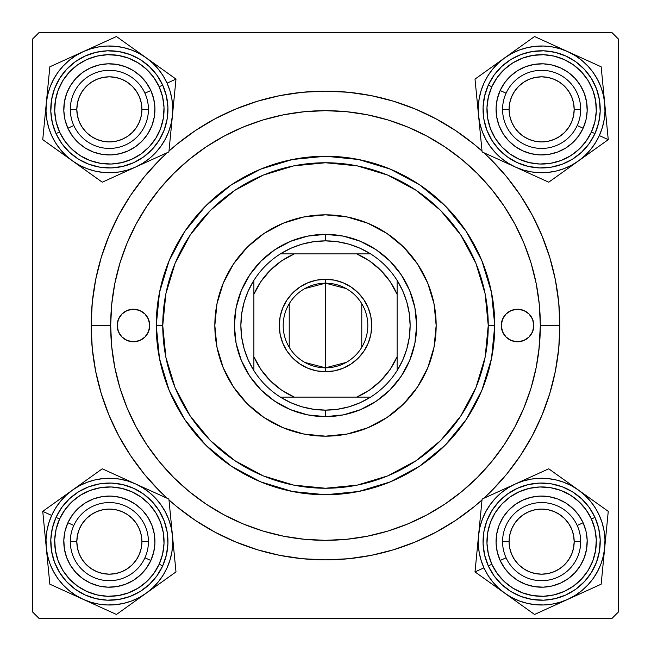 <?xml version="1.0" encoding="UTF-8"?>
<svg xmlns="http://www.w3.org/2000/svg" width="651" height="651" viewBox="0 0 651 651"><rect width="100%" height="100%" fill="white"/><g stroke="black" fill="none" stroke-linecap="round" stroke-linejoin="round"><path stroke-width="0.98" d="M559.86 325.5L540.33 325.5L559.86 325.5L558.729 302.528L555.36 279.775L549.769 257.47L542.023 235.817L532.184 215.025L520.361 195.3L506.665 176.82L491.22 159.78L483.823 152.708A234.36 234.36 0 0 1 483.823 498.292L491.22 491.22L506.665 474.18L520.361 455.7L532.184 435.975L542.023 415.183L549.769 393.529L555.36 371.225L558.729 348.472L559.86 325.5M91.14 325.5A234.36 234.36 0 0 1 167.177 152.708L159.78 159.78L144.335 176.82L130.639 195.3L118.816 215.025L108.977 235.817L101.231 257.47L95.64 279.775L92.271 302.528L91.14 325.5L92.271 348.472L95.64 371.225L101.231 393.529L108.977 415.183L118.816 435.975L130.639 455.7L144.335 474.18L159.78 491.22L167.177 498.292A234.36 234.36 0 0 1 91.14 325.5L110.67 325.5L91.14 325.5M168.975 151.073A234.36 234.36 0 0 1 482.025 151.073L474.18 144.335L455.7 130.639L435.975 118.816L415.183 108.977L393.529 101.231L371.225 95.64L348.472 92.271L325.5 91.14L302.528 92.271L279.775 95.64L257.47 101.231L235.817 108.977L215.025 118.816L195.3 130.639L176.82 144.335L168.975 151.073M611.94 32.55L39.06 32.55L611.94 32.55L618.45 39.06L618.45 611.94L618.45 39.06L611.94 32.55M32.55 611.94L32.55 39.06L39.06 32.55L32.55 39.06L32.55 611.94L39.06 618.45L32.55 611.94M611.94 618.45L39.06 618.45L611.94 618.45L618.45 611.94L611.94 618.45M538.906 350.222L540.33 325.5A214.83 214.83 0 0 1 325.5 540.33A214.83 214.83 0 0 1 110.67 325.5A214.83 214.83 0 0 1 325.5 110.67A214.83 214.83 0 0 1 540.33 325.5L539.297 304.44L536.204 283.592L531.078 263.134L523.974 243.287L514.965 224.229L504.126 206.147L491.562 189.213L477.411 173.589L461.787 159.438L444.853 146.874L426.771 136.035L407.713 127.026L387.866 119.922L367.408 114.796L346.56 111.703L325.5 110.67L304.44 111.703L283.592 114.796L263.134 119.922L243.287 127.026L224.229 136.035L206.147 146.874L189.213 159.438L173.589 173.589L159.438 189.213L146.874 206.147L136.035 224.229L127.026 243.287L119.922 263.134L114.796 283.592L111.703 304.44L110.67 325.5L111.703 346.56L114.796 367.408L119.922 387.866L127.026 407.713L136.035 426.771L146.874 444.853L159.438 461.787L173.589 477.411L189.213 491.562L206.147 504.126L224.229 514.965L243.287 523.974L263.134 531.078L283.592 536.204L304.44 539.297L325.5 540.33L346.56 539.297L367.408 536.204L387.866 531.078L407.713 523.974L426.771 514.965L444.853 504.126L461.787 491.562L477.411 477.411L491.562 461.787L504.126 444.853L514.965 426.771L523.974 407.713L531.078 387.866L536.204 367.408L539.297 346.56M533.177 270.523L530.777 262.133M491.863 189.571L487.119 183.964M478.005 174.199L471.975 168.34M409.886 127.938L401.049 124.39M308.639 111.329L298.915 112.322M248.202 125.057L239.161 128.784M229.242 133.439L220.608 138.02M178.366 168.967L171.473 175.737M150.983 200.215L145.621 208.043M122.29 255.81L119.597 264.225M116.334 276.496L114.649 284.341M114.649 366.659L116.391 374.756M157.77 459.736L163.93 467.092M220.608 512.98L229.242 517.561M298.915 538.678L308.639 539.671M401.049 526.61L409.886 523.062M472.032 482.603L478.005 476.801M67.265 126.807L65.995 123.348M69.551 131.543L71.911 135.318L69.551 131.543M77.143 141.593L77.697 142.13M100.474 154.059L96.893 153.197M109.368 154.938L110.141 154.93M126.831 151.463L127.515 151.17L126.831 151.463M134.684 147.256L135.31 146.833M151.48 126.782L151.756 126.091L151.48 126.782M154.059 118.262L154.206 117.505M154.938 109.368L154.792 113.054M154.059 100.474L153.905 99.725M151.463 91.921L151.17 91.23L151.463 91.921M147.256 84.052L146.825 83.418M141.593 77.143L144.091 79.853M137.662 73.644L134.041 71.057L137.662 73.644M126.807 67.265L126.107 66.98M91.929 67.265L95.388 65.995M87.193 69.551L83.418 71.911L87.193 69.551M79.853 74.645L76.615 77.689L79.853 74.645M73.644 81.074L71.057 84.695L73.644 81.074M67.265 91.929L66.98 92.645M67.265 559.071L66.98 558.355M71.065 566.313L73.661 569.942L71.057 566.305M83.418 579.089L87.21 581.449L83.418 579.089M91.929 583.735L95.404 585.013M126.807 583.735L126.091 584.02M134.041 579.943L137.678 577.339L134.041 579.943M141.593 573.856L144.099 571.13M154.059 550.526L153.905 551.275M154.938 541.632L154.792 537.938M151.463 524.169L149.917 520.833L151.463 524.169M147.256 516.316L145.075 513.322M126.782 499.52L123.332 498.251L126.782 499.52M118.262 496.941L114.6 496.363M109.368 496.062L110.141 496.07M100.474 496.941L96.877 497.803M91.921 499.537L88.569 501.083L91.921 499.537M84.695 503.321L81.058 505.925M77.143 509.407L77.697 508.87M71.911 515.682L69.551 519.474L71.911 515.682M67.265 524.193L65.987 527.668M499.537 126.831L501.083 130.167L499.537 126.831M503.744 134.684L505.925 137.678M524.218 151.48L527.668 152.749L524.218 151.48M532.738 154.059L536.4 154.637M541.632 154.938L540.859 154.93M550.526 154.059L554.123 153.197M559.079 151.463L562.431 149.917L559.079 151.463M566.305 147.679L569.942 145.075M573.856 141.593L573.303 142.13M579.089 135.318L581.449 131.526L579.089 135.318M583.735 126.807L585.013 123.332M583.735 91.929L584.02 92.645M579.935 84.687L577.339 81.058L579.943 84.695M567.582 71.911L563.79 69.551L567.582 71.911M559.071 67.265L555.596 65.987M524.193 67.265L524.909 66.98M516.959 71.057L513.322 73.661L516.959 71.057M509.407 77.143L506.901 79.87M496.941 100.474L497.095 99.725M496.062 109.368L496.208 113.062M496.062 541.632L496.208 537.946M496.941 550.526L497.095 551.275M499.537 559.079L499.83 559.77L499.537 559.079M503.744 566.948L504.175 567.582M509.407 573.856L506.909 571.147M513.338 577.356L516.959 579.943L513.338 577.356M524.193 583.735L524.893 584.02M559.071 583.735L555.612 585.005M563.807 581.449L567.582 579.089L563.807 581.449M571.147 576.355L574.385 573.311L571.147 576.355M577.356 569.926L579.943 566.305L577.356 569.926M583.735 559.071L584.02 558.355M583.735 524.193L585.005 527.652M581.449 519.457L579.089 515.682L581.449 519.457M573.856 509.407L573.303 508.87M550.526 496.941L554.107 497.803M541.632 496.062L540.859 496.07M524.169 499.537L523.485 499.83L524.169 499.537M516.316 503.744L515.69 504.167M499.52 524.218L499.244 524.909L499.52 524.218M496.941 532.738L496.794 533.495M63.944 105.674L63.806 110.141M64.099 114.617L64.661 118.213M64.677 118.262L64.831 119.011M81.074 145.092L84.695 147.679M88.585 149.925L91.921 151.463M91.937 151.471L92.629 151.756M114.617 154.637L119.011 153.905M123.332 152.749L126.782 151.48M138.866 144.099L141.56 141.617M141.617 141.56L142.13 141.039M145.075 137.678L147.671 134.049M149.925 130.151L151.463 126.831M152.741 95.388L151.471 91.937M121.843 65.539L117.505 64.53M113.062 63.944L108.603 63.806M104.119 64.099L100.523 64.661M100.474 64.677L99.725 64.831M65.539 96.877L64.53 101.231M63.806 540.859L63.944 545.326M64.53 549.769L64.661 550.477M64.677 550.526L65.539 554.123M99.725 586.169L104.136 586.901M108.603 587.194L113.062 587.056M117.497 586.47L118.213 586.339M118.262 586.323L121.859 585.461M146.825 567.582L149.185 563.79M151.17 559.779L151.463 559.079M151.471 559.063L152.749 555.596M154.206 533.495L153.197 529.141M151.756 524.909L151.48 524.218M142.13 509.961L141.617 509.44M141.56 509.383L138.866 506.901M135.318 504.175L131.526 501.815M127.515 499.83L126.831 499.537M92.645 499.244L91.937 499.529M64.831 531.989L64.099 536.4M498.259 555.612L499.529 559.063M529.157 585.461L533.495 586.47M537.938 587.056L542.397 587.194M546.881 586.901L550.477 586.339M550.526 586.323L551.275 586.169M585.461 554.123L586.47 549.769M587.056 545.326L587.194 540.859M586.901 536.383L586.339 532.787M586.323 532.738L586.169 531.989M569.926 505.908L566.305 503.321M562.415 501.075L559.079 499.537M559.063 499.529L558.371 499.244M536.383 496.363L531.989 497.095M527.668 498.251L524.218 499.52M512.134 506.901L509.44 509.383M509.383 509.44L508.87 509.961M505.925 513.322L503.329 516.951M501.075 520.849L499.537 524.169M496.794 117.505L497.803 121.859M499.244 126.091L499.52 126.782M508.87 141.039L509.383 141.56M509.44 141.617L512.134 144.099M515.682 146.825L519.474 149.185M523.485 151.17L524.169 151.463M558.355 151.756L559.063 151.471M586.169 119.011L586.901 114.6M587.194 110.141L587.056 105.674M586.47 101.231L586.339 100.523M586.323 100.474L585.461 96.877M551.275 64.831L546.864 64.099M542.397 63.806L537.938 63.944M533.503 64.53L532.787 64.661M532.738 64.677L529.141 65.539M504.175 83.418L501.815 87.21M499.83 91.221L499.537 91.921M499.529 91.937L498.251 95.404M168.975 499.927L176.82 506.665L195.3 520.361L215.025 532.184L235.817 542.023L257.47 549.769L279.775 555.36L302.528 558.729L325.5 559.86L348.472 558.729L371.225 555.36L393.529 549.769L415.183 542.023L435.975 532.184L455.7 520.361L474.18 506.665L482.025 499.927A234.36 234.36 0 0 1 168.975 499.927M566.313 147.671L566.948 147.256M84.687 503.329L84.052 503.744M580.692 541.632L574.182 541.632A32.55 32.55 0 0 1 541.632 574.182A32.55 32.55 0 0 1 509.082 541.632L502.572 541.632A39.06 39.06 0 0 0 541.632 580.692A39.06 39.06 0 0 0 580.692 541.632A39.06 39.06 0 0 1 541.632 580.692A39.06 39.06 0 0 1 502.572 541.632A39.06 39.06 0 0 1 541.632 502.572A39.06 39.06 0 0 1 580.692 541.632A39.06 39.06 0 0 0 541.632 502.572A39.06 39.06 0 0 0 502.572 541.632L509.082 541.632L509.709 547.979L511.556 554.091L514.567 559.714L518.619 564.645L523.55 568.697L529.173 571.708L535.285 573.555L541.632 574.182L547.979 573.555L554.091 571.708L559.714 568.697L564.645 564.645L568.697 559.714L571.708 554.091L573.555 547.979L574.182 541.632L573.555 535.285L571.708 529.173L568.697 523.55L564.645 518.619L559.714 514.567L554.091 511.556L547.979 509.709L541.632 509.082L535.285 509.709L529.173 511.556L523.55 514.567L518.619 518.619L514.567 523.55L511.556 529.173L509.709 535.285L509.082 541.632A32.55 32.55 0 0 1 541.632 509.082A32.55 32.55 0 0 1 574.182 541.632L580.692 541.632M514.567 559.714L518.619 564.645M559.714 568.697L564.645 564.645M568.697 523.55L564.645 518.619M523.55 514.567L518.619 518.619M148.428 541.632L141.918 541.632A32.55 32.55 0 0 1 109.368 574.182A32.55 32.55 0 0 1 76.818 541.632L70.308 541.632A39.06 39.06 0 0 0 109.368 580.692A39.06 39.06 0 0 0 148.428 541.632A39.06 39.06 0 0 1 109.368 580.692A39.06 39.06 0 0 1 70.308 541.632A39.06 39.06 0 0 1 109.368 502.572A39.06 39.06 0 0 1 148.428 541.632A39.06 39.06 0 0 0 109.368 502.572A39.06 39.06 0 0 0 70.308 541.632L76.818 541.632L77.445 535.285L79.292 529.173L82.303 523.55L86.355 518.619L91.286 514.567L96.909 511.556L103.021 509.709L109.368 509.082L115.715 509.709L121.827 511.556L127.45 514.567L132.381 518.619L136.433 523.55L139.444 529.173L141.291 535.285L141.918 541.632L141.291 547.979L139.444 554.091L136.433 559.714L132.381 564.645L127.45 568.697L121.827 571.708L115.715 573.555L109.368 574.182L103.021 573.555L96.909 571.708L91.286 568.697L86.355 564.645L82.303 559.714L79.292 554.091L77.445 547.979L76.818 541.632A32.55 32.55 0 0 1 109.368 509.082A32.55 32.55 0 0 1 141.918 541.632L148.428 541.632M136.433 559.714L132.381 564.645M91.286 568.697L86.355 564.645M82.303 523.55L86.355 518.619M127.45 514.567L132.381 518.619M502.572 109.368L509.082 109.368A32.55 32.55 0 0 1 541.632 76.818A32.55 32.55 0 0 1 574.182 109.368L580.692 109.368A39.06 39.06 0 0 0 541.632 70.308A39.06 39.06 0 0 0 502.572 109.368A39.06 39.06 0 0 1 541.632 70.308A39.06 39.06 0 0 1 580.692 109.368A39.06 39.06 0 0 1 541.632 148.428A39.06 39.06 0 0 1 502.572 109.368A39.06 39.06 0 0 0 541.632 148.428A39.06 39.06 0 0 0 580.692 109.368L574.182 109.368L573.555 115.715L571.708 121.827L568.697 127.45L564.645 132.381L559.714 136.433L554.091 139.444L547.979 141.291L541.632 141.918L535.285 141.291L529.173 139.444L523.55 136.433L518.619 132.381L514.567 127.45L511.556 121.827L509.709 115.715L509.082 109.368L509.709 103.021L511.556 96.909L514.567 91.286L518.619 86.355L523.55 82.303L529.173 79.292L535.285 77.445L541.632 76.818L547.979 77.445L554.091 79.292L559.714 82.303L564.645 86.355L568.697 91.286L571.708 96.909L573.555 103.021L574.182 109.368A32.55 32.55 0 0 1 541.632 141.918A32.55 32.55 0 0 1 509.082 109.368L502.572 109.368M514.567 91.286L518.619 86.355M559.714 82.303L564.645 86.355M568.697 127.45L564.645 132.381M523.55 136.433L518.619 132.381M70.308 109.368L76.818 109.368A32.55 32.55 0 0 1 109.368 76.818A32.55 32.55 0 0 1 141.918 109.368L148.428 109.368A39.06 39.06 0 0 0 109.368 70.308A39.06 39.06 0 0 0 70.308 109.368A39.06 39.06 0 0 1 109.368 70.308A39.06 39.06 0 0 1 148.428 109.368A39.06 39.06 0 0 1 109.368 148.428A39.06 39.06 0 0 1 70.308 109.368A39.06 39.06 0 0 0 109.368 148.428A39.06 39.06 0 0 0 148.428 109.368L141.918 109.368L141.291 103.021L139.444 96.909L136.433 91.286L132.381 86.355L127.45 82.303L121.827 79.292L115.715 77.445L109.368 76.818L103.021 77.445L96.909 79.292L91.286 82.303L86.355 86.355L82.303 91.286L79.292 96.909L77.445 103.021L76.818 109.368L77.445 115.715L79.292 121.827L82.303 127.45L86.355 132.381L91.286 136.433L96.909 139.444L103.021 141.291L109.368 141.918L115.715 141.291L121.827 139.444L127.45 136.433L132.381 132.381L136.433 127.45L139.444 121.827L141.291 115.715L141.918 109.368A32.55 32.55 0 0 1 109.368 141.918A32.55 32.55 0 0 1 76.818 109.368L70.308 109.368M136.433 91.286L132.381 86.355M91.286 82.303L86.355 86.355M82.303 127.45L86.355 132.381M127.45 136.433L132.381 132.381M606.114 533.25L605.625 538.271M571.423 485.703L578.487 490.081L584.899 495.338L590.571 501.376L595.413 508.114L599.327 515.421L602.256 523.176L604.144 531.24L604.966 539.492L604.706 547.776L608.254 511.36L548.728 468.801L482.106 499.073L475.01 571.903L504.777 593.183A63.367 63.367 0 0 1 483.937 567.843L475.01 571.903L534.536 614.463L601.158 584.191L606.529 529.027M577.193 525.471A39.06 39.06 0 0 0 525.471 506.071A39.06 39.06 0 0 0 506.071 557.793L500.147 560.487A45.57 45.57 0 0 1 522.777 500.147A45.57 45.57 0 0 1 583.117 522.777L577.193 525.471A39.06 39.06 0 0 1 557.793 577.193A39.06 39.06 0 0 1 506.071 557.793A39.06 39.06 0 0 1 525.471 506.071A39.06 39.06 0 0 1 577.193 525.471L583.117 522.777L585.998 531.24L587.178 540.094L586.6 549.005L584.297 557.638L580.358 565.654L574.923 572.75L568.217 578.641L560.487 583.117L552.024 585.998L543.17 587.178L534.259 586.6L525.626 584.297L517.61 580.358L510.514 574.923L504.623 568.217L500.147 560.487L497.266 552.024L496.086 543.17L496.664 534.259L498.967 525.626L502.906 517.61L508.341 510.514L515.047 504.623L522.777 500.147L531.24 497.266L540.094 496.086L549.005 496.664L557.638 498.967L565.654 502.906L572.75 508.341L578.641 515.047L583.117 522.777A45.57 45.57 0 0 1 560.487 583.117A45.57 45.57 0 0 1 500.147 560.487L506.071 557.793A39.06 39.06 0 0 0 557.793 577.193A39.06 39.06 0 0 0 577.193 525.471M488.291 565.865A58.59 58.59 0 0 0 565.865 594.973A58.59 58.59 0 0 0 594.973 517.399L591.417 519.01A54.684 54.684 0 0 1 564.254 591.417A54.684 54.684 0 0 1 491.847 564.254L488.291 565.865L494.044 575.809L501.628 584.435L510.742 591.417L521.052 596.487L532.152 599.449L543.609 600.189L554.994 598.676L565.865 594.973L575.809 589.22L584.435 581.636L591.417 572.522L596.487 562.212L599.449 551.112L600.189 539.655L598.676 528.27L594.973 517.399A58.59 58.59 0 0 1 565.865 594.973A58.59 58.59 0 0 1 488.291 565.865A58.59 58.59 0 0 1 517.399 488.291A58.59 58.59 0 0 1 594.973 517.399L589.22 507.454L581.636 498.829L572.522 491.847L562.212 486.777L551.112 483.815L539.655 483.075L528.27 484.588L517.399 488.291L507.454 494.044L498.829 501.628L491.847 510.742L486.777 521.052L483.815 532.152L483.075 543.609L484.588 554.994L488.291 565.865L491.847 564.254L497.218 573.531L504.289 581.587L512.801 588.097L522.428 592.833L532.778 595.592L543.479 596.283L554.107 594.876L564.254 591.417L573.531 586.046L581.587 578.975L588.097 570.463L592.833 560.837L595.592 550.486L596.283 539.785L594.876 529.157L591.417 519.01L586.046 509.733L578.975 501.677L570.463 495.167L560.837 490.431L550.486 487.672L539.785 486.981L529.157 488.388L519.01 491.847L509.733 497.218L501.677 504.289L495.167 512.801L490.431 522.428L487.672 532.778L486.981 543.479L488.388 554.107L491.847 564.254A54.684 54.684 0 0 1 519.01 491.847A54.684 54.684 0 0 1 591.417 519.01L594.973 517.399A58.59 58.59 0 0 0 517.399 488.291A58.59 58.59 0 0 0 488.291 565.865M597.561 571.423L593.183 578.487L587.926 584.899L581.888 590.571L575.134 595.421M575.15 595.413L567.843 599.327L560.088 602.256L552.024 604.144L543.772 604.966L535.488 604.706L527.31 603.363L519.376 600.963L511.816 597.553L504.777 593.183L498.365 587.926L492.693 581.888L487.851 575.15L483.937 567.843L481.008 560.088L479.12 552.024L478.298 543.772L478.558 535.488L479.901 527.31L482.301 519.376L485.711 511.816L490.081 504.777L495.338 498.365L501.376 492.693L508.13 487.843M508.114 487.851L515.421 483.937L523.176 481.008L531.24 479.12L539.492 478.298L547.776 478.558L555.954 479.901L563.888 482.301L571.448 485.711M608.254 511.36L578.487 490.081A63.367 63.367 0 0 1 604.706 547.776L603.363 555.954L600.963 563.888L597.553 571.448M563.205 479.152L548.728 468.801L515.421 483.937A63.367 63.367 0 0 1 578.487 490.081L563.205 479.152M478.558 535.488A63.367 63.367 0 0 1 515.421 483.937L482.106 499.073L475.01 571.903L483.937 567.843A63.367 63.367 0 0 1 478.558 535.488L479.486 525.984M567.843 599.327A63.367 63.367 0 0 1 504.777 593.183L534.536 614.463L601.158 584.191L604.706 547.776A63.367 63.367 0 0 1 567.843 599.327L576.517 595.38M590.677 498.804L593.818 501.042M578.487 490.081L586.258 495.639M549.55 469.395L563.164 479.128M566.614 481.594L570.65 484.482M532.567 476.15L548.728 468.801M524.104 479.99L527.855 478.29M506.73 487.884L515.421 483.937M498.284 491.725L501.579 490.227M480.015 520.572L480.389 516.731M475.01 571.903L476.735 554.237M477.142 550.014L477.631 545.074M492.587 584.468L489.446 582.222M504.777 593.183L497.006 587.625M550.697 607.114L534.536 614.463L520.1 604.136M559.119 603.29L555.409 604.974M516.65 601.67L512.614 598.782M584.972 591.539L581.685 593.037M603.249 562.692L602.875 566.525M604.706 547.776L603.778 557.28M171.091 527.277L172.442 535.488L172.702 543.772L171.88 552.024L169.992 560.088L167.063 567.843L163.149 575.15L158.307 581.888L152.635 587.926L146.223 593.183L175.99 571.903L168.894 499.073L102.272 468.801L42.746 511.36L46.294 547.776A63.367 63.367 0 0 1 51.673 515.421L42.746 511.36L49.842 584.191L116.464 614.463L161.554 582.222M158.095 584.688L154.059 587.576M144.929 557.793A39.06 39.06 0 0 0 125.529 506.071A39.06 39.06 0 0 0 73.807 525.471L67.883 522.777A45.57 45.57 0 0 1 128.223 500.147A45.57 45.57 0 0 1 150.853 560.487L144.929 557.793A39.06 39.06 0 0 1 93.207 577.193A39.06 39.06 0 0 1 73.807 525.471A39.06 39.06 0 0 1 125.529 506.071A39.06 39.06 0 0 1 144.929 557.793L150.853 560.487L146.377 568.217L140.486 574.923L133.39 580.358L125.374 584.297L116.741 586.6L107.83 587.178L98.976 585.998L90.513 583.117L82.783 578.641L76.077 572.75L70.642 565.654L66.703 557.638L64.4 549.005L63.822 540.094L65.002 531.24L67.883 522.777L72.359 515.047L78.25 508.341L85.346 502.906L93.362 498.967L101.995 496.664L110.906 496.086L119.76 497.266L128.223 500.147L135.953 504.623L142.659 510.514L148.094 517.61L152.033 525.626L154.336 534.259L154.914 543.17L153.734 552.024L150.853 560.487A45.57 45.57 0 0 1 90.513 583.117A45.57 45.57 0 0 1 67.883 522.777L73.807 525.471A39.06 39.06 0 0 0 93.207 577.193A39.06 39.06 0 0 0 144.929 557.793M56.027 517.399A58.59 58.59 0 0 0 85.135 594.973A58.59 58.59 0 0 0 162.709 565.865L159.153 564.254A54.684 54.684 0 0 1 86.746 591.417A54.684 54.684 0 0 1 59.583 519.01L56.027 517.399L52.324 528.27L50.811 539.655L51.551 551.112L54.513 562.212L59.583 572.522L66.565 581.636L75.191 589.22L85.135 594.973L96.006 598.676L107.391 600.189L118.848 599.449L129.948 596.487L140.258 591.417L149.372 584.435L156.956 575.809L162.709 565.865A58.59 58.59 0 0 1 85.135 594.973A58.59 58.59 0 0 1 56.027 517.399A58.59 58.59 0 0 1 133.601 488.291A58.59 58.59 0 0 1 162.709 565.865L166.412 554.994L167.925 543.609L167.185 532.152L164.223 521.052L159.153 510.742L152.171 501.628L143.546 494.044L133.601 488.291L122.73 484.588L111.345 483.075L99.888 483.815L88.788 486.777L78.478 491.847L69.364 498.829L61.78 507.454L56.027 517.399L59.583 519.01L56.124 529.157L54.717 539.785L55.408 550.486L58.167 560.837L62.903 570.463L69.413 578.975L77.469 586.046L86.746 591.417L96.893 594.876L107.521 596.283L118.222 595.592L128.572 592.833L138.199 588.097L146.711 581.587L153.782 573.531L159.153 564.254L162.612 554.107L164.019 543.479L163.328 532.778L160.569 522.428L155.833 512.801L149.323 504.289L141.267 497.218L131.99 491.847L121.843 488.388L111.215 486.981L100.514 487.672L90.163 490.431L80.537 495.167L72.025 501.677L64.954 509.733L59.583 519.01A54.684 54.684 0 0 1 131.99 491.847A54.684 54.684 0 0 1 159.153 564.254L162.709 565.865A58.59 58.59 0 0 0 133.601 488.291A58.59 58.59 0 0 0 56.027 517.399M123.723 603.355L115.512 604.706L107.228 604.966L98.976 604.144L90.888 602.248L83.157 599.327L75.85 595.413L69.112 590.571L63.074 584.899L57.817 578.487L53.447 571.448L50.037 563.888L47.637 555.954L46.294 547.776L46.034 539.492L46.856 531.24L48.744 523.176L51.673 515.421L55.587 508.114L60.429 501.376L66.101 495.338L72.513 490.081L79.552 485.711L87.112 482.301L95.046 479.901L103.224 478.558L111.508 478.298L119.76 479.12L127.824 481.008L135.579 483.937L142.886 487.851L149.624 492.693L155.662 498.365L160.919 504.777L165.289 511.816L168.699 519.376L171.099 527.31M175.99 571.903L172.442 535.488A63.367 63.367 0 0 1 146.223 593.183L139.184 597.553L131.624 600.963L123.69 603.363M170.619 516.788L168.894 499.073L135.579 483.937A63.367 63.367 0 0 1 172.442 535.488L170.619 516.788M72.513 490.081A63.367 63.367 0 0 1 135.579 483.937L102.272 468.801L42.746 511.36L51.673 515.421A63.367 63.367 0 0 1 72.513 490.081L80.276 484.531M83.157 599.327A63.367 63.367 0 0 1 46.294 547.776L49.842 584.191L116.464 614.463L146.223 593.183A63.367 63.367 0 0 1 83.157 599.327L91.832 603.265M173.89 550.404L174.265 554.237M172.442 535.488L173.361 544.993M168.991 500.082L170.611 516.731M171.026 520.963L171.506 525.902M152.733 491.733L168.894 499.073M144.27 487.884L148.021 489.593M126.896 479.99L135.579 483.937M118.449 476.15L121.745 477.655M84.703 481.366L87.836 479.128M60.641 498.576L64.742 495.639M42.746 511.36L57.182 501.042M44.846 532.86L44.471 529.027M46.294 547.776L45.375 538.271M66.003 591.531L49.842 584.191L48.125 566.525M74.426 595.364L70.715 593.671M47.71 562.309L47.23 557.362M100.278 607.106L96.991 605.609M134.033 601.898L130.9 604.136M146.223 593.183L138.46 598.733M479.909 123.723L478.558 115.512L478.298 107.228L479.12 98.976L481.008 90.912L483.937 83.157L487.851 75.85L492.693 69.112L498.365 63.074L504.777 57.817L475.01 79.097L482.106 151.927L548.728 182.199L608.254 139.639L604.706 103.224A63.367 63.367 0 0 1 599.327 135.579L608.254 139.639L601.158 66.809L534.536 36.537L489.446 68.778M492.905 66.312L496.941 63.424M506.071 93.207A39.06 39.06 0 0 0 525.471 144.929A39.06 39.06 0 0 0 577.193 125.529L583.117 128.223A45.57 45.57 0 0 1 522.777 150.853A45.57 45.57 0 0 1 500.147 90.513L506.071 93.207A39.06 39.06 0 0 1 557.793 73.807A39.06 39.06 0 0 1 577.193 125.529A39.06 39.06 0 0 1 525.471 144.929A39.06 39.06 0 0 1 506.071 93.207L500.147 90.513L504.623 82.783L510.514 76.077L517.61 70.642L525.626 66.703L534.259 64.4L543.17 63.822L552.024 65.002L560.487 67.883L568.217 72.359L574.923 78.25L580.358 85.346L584.297 93.362L586.6 101.995L587.178 110.906L585.998 119.76L583.117 128.223L578.641 135.953L572.75 142.659L565.654 148.094L557.638 152.033L549.005 154.336L540.094 154.914L531.24 153.734L522.777 150.853L515.047 146.377L508.341 140.486L502.906 133.39L498.967 125.374L496.664 116.741L496.086 107.83L497.266 98.976L500.147 90.513A45.57 45.57 0 0 1 560.487 67.883A45.57 45.57 0 0 1 583.117 128.223L577.193 125.529A39.06 39.06 0 0 0 557.793 73.807A39.06 39.06 0 0 0 506.071 93.207M594.973 133.601A58.59 58.59 0 0 0 565.865 56.027A58.59 58.59 0 0 0 488.291 85.135L491.847 86.746A54.684 54.684 0 0 1 564.254 59.583A54.684 54.684 0 0 1 591.417 131.99L594.973 133.601L598.676 122.73L600.189 111.345L599.449 99.888L596.487 88.788L591.417 78.478L584.435 69.364L575.809 61.78L565.865 56.027L554.994 52.324L543.609 50.811L532.152 51.551L521.052 54.513L510.742 59.583L501.628 66.565L494.044 75.191L488.291 85.135A58.59 58.59 0 0 1 565.865 56.027A58.59 58.59 0 0 1 594.973 133.601A58.59 58.59 0 0 1 517.399 162.709A58.59 58.59 0 0 1 488.291 85.135L484.588 96.006L483.075 107.391L483.815 118.848L486.777 129.948L491.847 140.258L498.829 149.372L507.454 156.956L517.399 162.709L528.27 166.412L539.655 167.925L551.112 167.185L562.212 164.223L572.522 159.153L581.636 152.171L589.22 143.546L594.973 133.601L591.417 131.99L594.876 121.843L596.283 111.215L595.592 100.514L592.833 90.163L588.097 80.537L581.587 72.025L573.531 64.954L564.254 59.583L554.107 56.124L543.479 54.717L532.778 55.408L522.428 58.167L512.801 62.903L504.289 69.413L497.218 77.469L491.847 86.746L488.388 96.893L486.981 107.521L487.672 118.222L490.431 128.572L495.167 138.199L501.677 146.711L509.733 153.782L519.01 159.153L529.157 162.612L539.785 164.019L550.486 163.328L560.837 160.569L570.463 155.833L578.975 149.323L586.046 141.267L591.417 131.99A54.684 54.684 0 0 1 519.01 159.153A54.684 54.684 0 0 1 491.847 86.746L488.291 85.135A58.59 58.59 0 0 0 517.399 162.709A58.59 58.59 0 0 0 594.973 133.601M527.277 47.645L535.488 46.294L543.772 46.034L552.024 46.856L560.112 48.752L567.843 51.673L575.15 55.587L581.888 60.429L587.926 66.101L593.183 72.513L597.553 79.552L600.963 87.112L603.363 95.046L604.706 103.224L604.966 111.508L604.144 119.76L602.256 127.824L599.327 135.579L595.413 142.886L590.571 149.624L584.899 155.662L578.487 160.919L571.448 165.289L563.888 168.699L555.954 171.099L547.776 172.442L539.492 172.702L531.24 171.88L523.176 169.992L515.421 167.063L508.114 163.149L501.376 158.307L495.338 152.635L490.081 146.223L485.711 139.184L482.301 131.624L479.901 123.69M475.01 79.097L478.558 115.512A63.367 63.367 0 0 1 504.777 57.817L511.816 53.447L519.376 50.037L527.31 47.637M480.381 134.212L482.106 151.927L515.421 167.063A63.367 63.367 0 0 1 478.558 115.512L480.381 134.212M578.487 160.919A63.367 63.367 0 0 1 515.421 167.063L548.728 182.199L608.254 139.639L599.327 135.579A63.367 63.367 0 0 1 578.487 160.919L570.724 166.469M567.843 51.673A63.367 63.367 0 0 1 604.706 103.224L601.158 66.809L534.536 36.537L504.777 57.817A63.367 63.367 0 0 1 567.843 51.673L559.168 47.735M477.11 100.596L476.735 96.763M478.558 115.512L477.639 106.007M482.009 150.918L480.389 134.269M479.974 130.037L479.494 125.098M498.267 159.267L482.106 151.927M506.73 163.116L502.979 161.407M524.104 171.01L515.421 167.063M532.551 174.85L529.255 173.345M566.297 169.634L563.164 171.872M590.359 152.424L586.258 155.361M608.254 139.639L593.818 149.958M606.154 118.14L606.529 121.973M604.706 103.224L605.625 112.729M584.997 59.469L601.158 66.809L602.875 84.475M576.574 55.636L580.285 57.329M603.29 88.691L603.77 93.638M550.722 43.894L554.009 45.391M516.967 49.102L520.1 46.864M504.777 57.817L512.54 52.267M44.886 117.75L45.375 112.729M79.577 165.297L72.513 160.919L66.101 155.662L60.429 149.624L55.587 142.886L51.673 135.579L48.744 127.824L46.856 119.76L46.034 111.508L46.294 103.224L42.746 139.639L102.272 182.199L168.894 151.927L175.99 79.097L146.223 57.817A63.367 63.367 0 0 1 167.063 83.157L175.99 79.097L116.464 36.537L49.842 66.809L44.471 121.973M73.807 125.529A39.06 39.06 0 0 0 125.529 144.929A39.06 39.06 0 0 0 144.929 93.207L150.853 90.513A45.57 45.57 0 0 1 128.223 150.853A45.57 45.57 0 0 1 67.883 128.223L73.807 125.529A39.06 39.06 0 0 1 93.207 73.807A39.06 39.06 0 0 1 144.929 93.207A39.06 39.06 0 0 1 125.529 144.929A39.06 39.06 0 0 1 73.807 125.529L67.883 128.223L65.002 119.76L63.822 110.906L64.4 101.995L66.703 93.362L70.642 85.346L76.077 78.25L82.783 72.359L90.513 67.883L98.976 65.002L107.83 63.822L116.741 64.4L125.374 66.703L133.39 70.642L140.486 76.077L146.377 82.783L150.853 90.513L153.734 98.976L154.914 107.83L154.336 116.741L152.033 125.374L148.094 133.39L142.659 140.486L135.953 146.377L128.223 150.853L119.76 153.734L110.906 154.914L101.995 154.336L93.362 152.033L85.346 148.094L78.25 142.659L72.359 135.953L67.883 128.223A45.57 45.57 0 0 1 90.513 67.883A45.57 45.57 0 0 1 150.853 90.513L144.929 93.207A39.06 39.06 0 0 0 93.207 73.807A39.06 39.06 0 0 0 73.807 125.529M162.709 85.135A58.59 58.59 0 0 0 85.135 56.027A58.59 58.59 0 0 0 56.027 133.601L59.583 131.99A54.684 54.684 0 0 1 86.746 59.583A54.684 54.684 0 0 1 159.153 86.746L162.709 85.135L156.956 75.191L149.372 66.565L140.258 59.583L129.948 54.513L118.848 51.551L107.391 50.811L96.006 52.324L85.135 56.027L75.191 61.78L66.565 69.364L59.583 78.478L54.513 88.788L51.551 99.888L50.811 111.345L52.324 122.73L56.027 133.601A58.59 58.59 0 0 1 85.135 56.027A58.59 58.59 0 0 1 162.709 85.135A58.59 58.59 0 0 1 133.601 162.709A58.59 58.59 0 0 1 56.027 133.601L61.78 143.546L69.364 152.171L78.478 159.153L88.788 164.223L99.888 167.185L111.345 167.925L122.73 166.412L133.601 162.709L143.546 156.956L152.171 149.372L159.153 140.258L164.223 129.948L167.185 118.848L167.925 107.391L166.412 96.006L162.709 85.135L159.153 86.746L153.782 77.469L146.711 69.413L138.199 62.903L128.572 58.167L118.222 55.408L107.521 54.717L96.893 56.124L86.746 59.583L77.469 64.954L69.413 72.025L62.903 80.537L58.167 90.163L55.408 100.514L54.717 111.215L56.124 121.843L59.583 131.99L64.954 141.267L72.025 149.323L80.537 155.833L90.163 160.569L100.514 163.328L111.215 164.019L121.843 162.612L131.99 159.153L141.267 153.782L149.323 146.711L155.833 138.199L160.569 128.572L163.328 118.222L164.019 107.521L162.612 96.893L159.153 86.746A54.684 54.684 0 0 1 131.99 159.153A54.684 54.684 0 0 1 59.583 131.99L56.027 133.601A58.59 58.59 0 0 0 133.601 162.709A58.59 58.59 0 0 0 162.709 85.135M53.439 79.577L57.817 72.513L63.074 66.101L69.112 60.429L75.866 55.579M75.85 55.587L83.157 51.673L90.912 48.744L98.976 46.856L107.228 46.034L115.512 46.294L123.69 47.637L131.624 50.037L139.184 53.447L146.223 57.817L152.635 63.074L158.307 69.112L163.149 75.85L167.063 83.157L169.992 90.912L171.88 98.976L172.702 107.228L172.442 115.512L171.099 123.69L168.699 131.624L165.289 139.184L160.919 146.223L155.662 152.635L149.624 158.307L142.87 163.157M142.886 163.149L135.579 167.063L127.824 169.992L119.76 171.88L111.508 172.702L103.224 172.442L95.046 171.099L87.112 168.699L79.552 165.289M42.746 139.639L72.513 160.919A63.367 63.367 0 0 1 46.294 103.224L47.637 95.046L50.037 87.112L53.447 79.552M87.795 171.848L102.272 182.199L135.579 167.063A63.367 63.367 0 0 1 72.513 160.919L87.795 171.848M172.442 115.512A63.367 63.367 0 0 1 135.579 167.063L168.894 151.927L175.99 79.097L167.063 83.157A63.367 63.367 0 0 1 172.442 115.512L171.514 125.016M83.157 51.673A63.367 63.367 0 0 1 146.223 57.817L116.464 36.537L49.842 66.809L46.294 103.224A63.367 63.367 0 0 1 83.157 51.673L74.483 55.62M60.323 152.196L57.182 149.958M72.513 160.919L64.742 155.361M101.45 181.605L87.836 171.872M84.386 169.406L80.35 166.518M118.433 174.85L102.272 182.199M126.896 171.01L123.145 172.71M144.27 163.116L135.579 167.063M152.716 159.275L149.421 160.773M170.985 130.428L170.611 134.269M175.99 79.097L174.265 96.763M173.858 100.986L173.369 105.926M158.413 66.532L161.554 68.778M146.223 57.817L153.994 63.375M100.303 43.886L116.464 36.537L130.9 46.864M91.881 47.71L95.591 46.026M134.35 49.33L138.386 52.218M66.028 59.461L69.315 57.963M47.751 88.308L48.125 84.475M46.294 103.224L47.222 93.72M501.27 325.5A16.275 16.275 0 0 1 517.545 309.225A16.275 16.275 0 0 1 533.82 325.5L532.583 331.725L529.051 337.006L523.77 340.538L517.545 341.775L511.32 340.538L506.039 337.006L502.507 331.725L501.27 325.5L502.507 319.275L506.039 313.994L511.32 310.462L517.545 309.225L523.77 310.462L529.051 313.994L532.583 319.275L533.82 325.5A16.275 16.275 0 0 1 517.545 341.775A16.275 16.275 0 0 1 501.27 325.5M117.18 325.5A16.275 16.275 0 0 1 133.455 309.225A16.275 16.275 0 0 1 149.73 325.5L148.493 331.725L144.961 337.006L139.68 340.538L133.455 341.775L127.23 340.538L121.949 337.006L118.417 331.725L117.18 325.5L118.417 319.275L121.949 313.994L127.23 310.462L133.455 309.225L139.68 310.462L144.961 313.994L148.493 319.275L149.73 325.5A16.275 16.275 0 0 1 133.455 341.775A16.275 16.275 0 0 1 117.18 325.5M436.17 325.443A110.67 110.67 0 0 0 434.054 303.96M434.038 303.862A110.67 110.67 0 0 0 427.756 283.185M427.731 283.112A110.67 110.67 0 0 0 417.535 264.037L427.748 283.152L434.046 303.911L436.17 325.5L434.046 347.089L427.748 367.848L417.519 386.987L403.758 403.758L386.987 417.519L367.848 427.748L347.089 434.046L325.5 436.17L303.911 434.046L283.152 427.748L264.013 417.519L247.242 403.758L233.481 386.987L223.252 367.848L216.954 347.089L214.83 325.5A110.67 110.67 0 0 1 325.5 214.83A110.67 110.67 0 0 1 436.17 325.5A110.67 110.67 0 0 1 325.5 436.17A110.67 110.67 0 0 1 214.83 325.5L216.954 303.911L223.252 283.152L233.481 264.013A110.67 110.67 0 0 0 223.269 283.112M417.503 263.997A110.67 110.67 0 0 0 387.003 233.497M283.112 223.269A110.67 110.67 0 0 0 264.037 233.465L283.152 223.252L303.911 216.954L325.5 214.83L347.089 216.954L367.848 223.252L386.987 233.481A110.67 110.67 0 0 0 367.888 223.269M367.815 223.244A110.67 110.67 0 0 0 347.138 216.962M347.04 216.946A110.67 110.67 0 0 0 325.557 214.83M325.443 214.83A110.67 110.67 0 0 0 303.96 216.946M303.862 216.962A110.67 110.67 0 0 0 283.185 223.244M263.997 233.497A110.67 110.67 0 0 0 233.497 263.997M223.244 283.185A110.67 110.67 0 0 0 216.962 303.862M216.946 303.96A110.67 110.67 0 0 0 214.83 325.443M481.878 260.725L491.505 292.478L494.76 325.5L488.25 325.5A162.75 162.75 0 0 1 325.5 488.25A162.75 162.75 0 0 1 162.75 325.5L156.24 325.5A169.26 169.26 0 0 0 325.5 494.76A169.26 169.26 0 0 0 494.76 325.5A169.26 169.26 0 0 1 325.5 494.76A169.26 169.26 0 0 1 156.24 325.5L159.495 292.478L169.105 260.774M169.146 260.685L184.729 231.52M184.762 231.463L205.814 205.814L231.406 184.803M231.52 184.729L260.685 169.146M260.725 169.122L292.478 159.495L325.5 156.24L358.522 159.495L390.226 169.105M390.315 169.146L419.48 184.729M419.537 184.762L445.186 205.814L466.197 231.406M466.271 231.52L481.854 260.685M169.122 390.274L159.495 358.522L156.24 325.5A169.26 169.26 0 0 1 325.5 156.24A169.26 169.26 0 0 1 494.76 325.5L491.505 358.522L481.895 390.226M481.854 390.315L466.271 419.48M466.238 419.537L445.186 445.186L419.594 466.197M419.48 466.271L390.315 481.854M390.274 481.878L358.522 491.505L325.5 494.76L292.478 491.505L260.774 481.895M260.685 481.854L231.52 466.271M231.463 466.238L205.814 445.186L184.803 419.594M184.729 419.48L169.146 390.315M119.922 387.866L127.026 407.713M387.866 531.078L407.713 523.974M531.078 263.134L523.974 243.287M263.134 119.922L243.287 127.026M488.25 325.5L485.125 293.747L475.865 263.216L460.818 235.084L440.581 210.419L415.916 190.182L387.784 175.135L357.253 165.875L325.5 162.75L293.747 165.875L263.216 175.135L235.084 190.182L210.419 210.419L190.182 235.084L175.135 263.216L165.875 293.747L162.75 325.5L165.875 357.253L175.135 387.784L190.182 415.916L210.419 440.581L235.084 460.818L263.216 475.865L293.747 485.125L325.5 488.25L357.253 485.125L387.784 475.865L415.916 460.818L440.581 440.581L460.818 415.916L475.865 387.784L485.125 357.253L488.25 325.5L494.76 325.5A169.26 169.26 0 0 0 325.5 156.24A169.26 169.26 0 0 0 156.24 325.5L162.75 325.5A162.75 162.75 0 0 1 325.5 162.75A162.75 162.75 0 0 1 488.25 325.5M233.481 264.013L247.242 247.242L264.013 233.481M386.987 233.481L403.758 247.242L417.519 264.013M234.36 325.5L236.11 307.72L241.301 290.623L249.724 274.868L261.051 261.051L274.868 249.724L290.623 241.301L307.72 236.11L325.5 234.36L343.28 236.11L360.377 241.301L376.132 249.724L389.949 261.051L401.276 274.868L409.699 290.623L414.89 307.72L416.64 325.5L414.89 343.28L409.699 360.377L401.276 376.132L389.949 389.949L376.132 401.276L360.377 409.699L343.28 414.89L325.5 416.64L307.72 414.89L290.623 409.699L274.868 401.276L261.051 389.949L249.724 376.132L241.301 360.377L236.11 343.28L234.36 325.5M214.83 325.557A110.67 110.67 0 0 0 216.946 347.04M216.962 347.138A110.67 110.67 0 0 0 223.244 367.815M223.269 367.888A110.67 110.67 0 0 0 233.465 386.963M233.497 387.003A110.67 110.67 0 0 0 263.997 417.503M264.037 417.535A110.67 110.67 0 0 0 283.112 427.731M283.185 427.756A110.67 110.67 0 0 0 303.862 434.038M303.96 434.054A110.67 110.67 0 0 0 325.443 436.17M325.557 436.17A110.67 110.67 0 0 0 347.04 434.054M347.138 434.038A110.67 110.67 0 0 0 367.815 427.756M367.888 427.731A110.67 110.67 0 0 0 386.963 417.535M387.003 417.503A110.67 110.67 0 0 0 417.503 387.003M417.535 386.963A110.67 110.67 0 0 0 427.731 367.888M427.756 367.815A110.67 110.67 0 0 0 434.038 347.138M434.054 347.04A110.67 110.67 0 0 0 436.17 325.557M129.11 309.811L127.23 310.462M127.23 340.538L130.281 341.466M523.77 310.462L520.719 309.534M521.89 341.189L523.77 340.538M346.145 362.436L325.5 367.815A42.315 42.315 0 0 0 367.815 325.5A42.315 42.315 0 0 0 325.5 283.185L325.5 279.279A46.221 46.221 0 0 1 371.721 325.5A46.221 46.221 0 0 1 325.5 371.721L325.5 283.185A42.315 42.315 0 0 1 367.815 325.5A42.315 42.315 0 0 1 325.5 367.815L304.855 362.436M304.855 288.564L325.5 283.185L346.145 288.564M361.777 303.716L361.777 347.284M253.89 370.606A84.63 84.63 0 0 1 253.89 280.394L248.275 290.875L244.19 302.031L241.708 313.644L240.87 325.5L241.708 337.356L244.19 348.969L248.275 360.125L253.89 370.606A84.63 84.63 0 0 0 280.394 397.11L290.875 402.725L302.031 406.81L313.644 409.292L325.5 410.13A84.63 84.63 0 0 1 280.394 397.11L370.606 397.11A84.63 84.63 0 0 1 325.5 410.13L337.356 409.292L348.969 406.81L360.125 402.725L370.606 397.11A84.63 84.63 0 0 0 397.11 370.606L402.725 360.125L406.81 348.969L409.292 337.356L410.13 325.5L409.292 313.644L406.81 302.031L402.725 290.875L397.11 280.394A84.63 84.63 0 0 1 397.11 370.606L397.11 280.394A84.63 84.63 0 0 0 370.606 253.89L360.125 248.275L348.969 244.19L337.356 241.708L325.5 240.87L325.5 234.36A91.14 91.14 0 0 0 234.36 325.5A91.14 91.14 0 0 0 325.5 416.64L325.5 410.13L325.5 416.64A91.14 91.14 0 0 1 234.36 325.5A91.14 91.14 0 0 1 325.5 234.36A91.14 91.14 0 0 1 416.64 325.5A91.14 91.14 0 0 1 325.5 416.64A91.14 91.14 0 0 0 416.64 325.5A91.14 91.14 0 0 0 325.5 234.36L325.5 240.87L313.644 241.708L302.031 244.19L290.875 248.275L280.394 253.89A84.63 84.63 0 0 1 370.606 253.89L280.394 253.89A84.63 84.63 0 0 0 253.89 280.394L253.89 370.606A84.63 84.63 0 0 0 280.394 397.11L356.724 397.11L369.499 390.055L380.737 380.737L390.055 369.499L397.11 356.724L397.11 294.276L390.055 281.501L380.737 270.263L369.499 260.945L356.724 253.89L294.276 253.89L281.501 260.945L270.263 270.263L260.945 281.501L253.89 294.276L253.89 356.724L260.945 369.499L270.263 380.737L281.501 390.055L294.276 397.11A78.12 78.12 0 0 1 253.89 356.724L253.89 370.606M325.5 279.279L334.516 280.166L343.191 282.794L351.182 287.067L358.18 292.82L363.933 299.818L368.206 307.809L370.834 316.484L371.721 325.5L370.834 334.516L368.206 343.191L363.933 351.182L358.18 358.18L351.182 363.933L343.191 368.206L334.516 370.834L325.5 371.721L316.484 370.834L307.809 368.206L299.818 363.933L292.82 358.18L287.067 351.182L282.794 343.191L280.166 334.516L279.279 325.5L280.166 316.484L282.794 307.809L287.067 299.818L292.82 292.82L299.818 287.067L307.809 282.794L316.484 280.166L325.5 279.279L325.5 367.815A42.315 42.315 0 0 1 283.185 325.5A42.315 42.315 0 0 1 325.5 283.185A42.315 42.315 0 0 0 283.185 325.5A42.315 42.315 0 0 0 325.5 367.815L325.5 371.721A46.221 46.221 0 0 1 279.279 325.5A46.221 46.221 0 0 1 325.5 279.279M370.606 253.89A84.63 84.63 0 0 1 397.11 280.394L397.11 294.276A78.12 78.12 0 0 0 356.724 253.89L370.606 253.89M397.11 370.606A84.63 84.63 0 0 1 370.606 397.11L356.724 397.11A78.12 78.12 0 0 0 397.11 356.724L397.11 370.606M253.89 280.394A84.63 84.63 0 0 1 280.394 253.89L294.276 253.89A78.12 78.12 0 0 0 253.89 294.276L253.89 280.394M289.223 347.284L289.223 303.716"/></g></svg>
